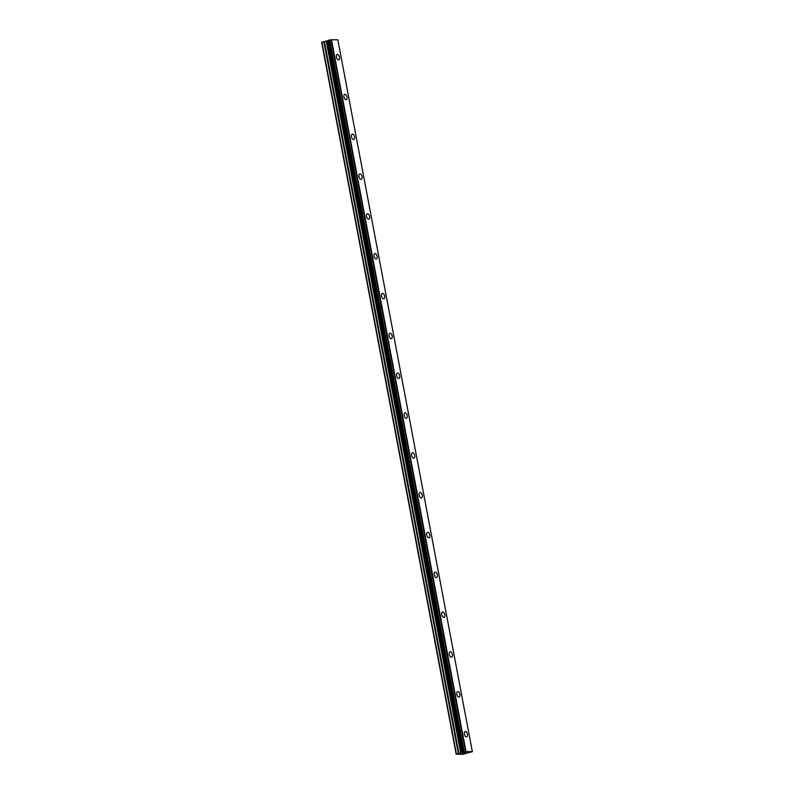 <?xml version="1.0" encoding="UTF-8"?>
<svg xmlns="http://www.w3.org/2000/svg" width="794" height="794" viewBox="0 0 794 794"><rect width="100%" height="100%" fill="white"/><g stroke="black" fill="none" stroke-linecap="round" stroke-linejoin="round"><path stroke-width="1.19" d="M337.212 54.468A2.809 1.489 -105.4 0 1 339.495 57.208A2.809 1.489 -105.4 0 1 338.71 59.887A2.809 1.489 -105.4 0 1 336.428 57.148A2.809 1.489 -105.4 0 1 337.212 54.468A2.809 1.489 -105.4 0 1 339.485 57.208A2.809 1.489 -105.4 0 1 338.71 59.887M344.735 94.288A2.809 1.489 -105.4 0 1 347.018 97.027A2.809 1.489 -105.4 0 1 346.234 99.707A2.809 1.489 -105.4 0 1 343.951 96.977A2.809 1.489 -105.4 0 1 344.735 94.288A2.809 1.489 -105.4 0 1 347.018 97.027A2.809 1.489 -105.4 0 1 346.234 99.707M352.258 134.117A2.809 1.489 -105.4 0 1 354.541 136.856A2.809 1.489 -105.4 0 1 353.757 139.536A2.809 1.489 -105.4 0 1 351.474 136.796A2.809 1.489 -105.4 0 1 352.258 134.117A2.809 1.489 -105.4 0 1 354.541 136.856A2.809 1.489 -105.4 0 1 353.757 139.536M359.781 173.936A2.809 1.489 -105.4 0 1 362.064 176.675A2.809 1.489 -105.4 0 1 361.28 179.355A2.809 1.489 -105.4 0 1 358.997 176.615A2.809 1.489 -105.4 0 1 359.781 173.936A2.809 1.489 -105.4 0 1 362.064 176.675A2.809 1.489 -105.4 0 1 361.28 179.355M367.314 213.765A2.809 1.489 -105.4 0 1 369.587 216.494A2.809 1.489 -105.4 0 1 368.803 219.184A2.809 1.489 -105.4 0 1 366.52 216.444A2.809 1.489 -105.4 0 1 367.314 213.765A2.809 1.489 -105.4 0 1 369.587 216.494A2.809 1.489 -105.4 0 1 368.803 219.174M374.837 253.584A2.809 1.489 -105.4 0 1 377.12 256.323A2.809 1.489 -105.4 0 1 376.326 259.003A2.809 1.489 -105.4 0 1 374.043 256.264A2.809 1.489 -105.4 0 1 374.837 253.584A2.809 1.489 -105.4 0 1 377.11 256.323A2.809 1.489 -105.4 0 1 376.326 259.003M382.361 293.403A2.809 1.489 -105.4 0 1 384.643 296.142A2.809 1.489 -105.4 0 1 383.849 298.822A2.809 1.489 -105.4 0 1 381.577 296.083A2.809 1.489 -105.4 0 1 382.361 293.403A2.809 1.489 -105.4 0 1 384.633 296.142A2.809 1.489 -105.4 0 1 383.859 298.822M392.157 335.961A2.809 1.489 -105.4 0 1 391.382 338.651A2.809 1.489 -105.4 0 1 389.1 335.912A2.809 1.489 -105.4 0 1 389.884 333.232A2.809 1.489 -105.4 0 1 392.157 335.961M389.884 333.232A2.809 1.489 -105.4 0 1 392.167 335.961A2.809 1.489 -105.4 0 1 391.382 338.651M397.407 373.051A2.809 1.489 -105.4 0 1 399.69 375.79A2.809 1.489 -105.4 0 1 398.906 378.47A2.809 1.489 -105.4 0 1 396.623 375.731A2.809 1.489 -105.4 0 1 397.407 373.051A2.809 1.489 -105.4 0 1 399.69 375.79A2.809 1.489 -105.4 0 1 398.906 378.47M404.93 412.87A2.809 1.489 -105.4 0 1 407.213 415.609A2.809 1.489 -105.4 0 1 406.429 418.289A2.809 1.489 -105.4 0 1 404.146 415.56A2.809 1.489 -105.4 0 1 404.93 412.87A2.809 1.489 -105.4 0 1 407.213 415.609A2.809 1.489 -105.4 0 1 406.429 418.289M412.453 452.699A2.809 1.489 -105.4 0 1 414.736 455.428A2.809 1.489 -105.4 0 1 413.952 458.118A2.809 1.489 -105.4 0 1 411.669 455.379A2.809 1.489 -105.4 0 1 412.453 452.699A2.809 1.489 -105.4 0 1 414.736 455.428A2.809 1.489 -105.4 0 1 413.952 458.118M419.986 492.518A2.809 1.489 -105.4 0 1 422.259 495.258A2.809 1.489 -105.4 0 1 421.475 497.937A2.809 1.489 -105.4 0 1 419.192 495.198A2.809 1.489 -105.4 0 1 419.986 492.518A2.809 1.489 -105.4 0 1 422.259 495.258A2.809 1.489 -105.4 0 1 421.475 497.937M427.509 532.337A2.809 1.489 -105.4 0 1 429.792 535.077A2.809 1.489 -105.4 0 1 428.998 537.756A2.809 1.489 -105.4 0 1 426.715 535.027A2.809 1.489 -105.4 0 1 427.509 532.337A2.809 1.489 -105.4 0 1 429.782 535.077A2.809 1.489 -105.4 0 1 428.998 537.756M435.033 572.166A2.809 1.489 -105.4 0 1 437.315 574.896A2.809 1.489 -105.4 0 1 436.531 577.585A2.809 1.489 -105.4 0 1 434.249 574.846A2.809 1.489 -105.4 0 1 435.033 572.166A2.809 1.489 -105.4 0 1 437.305 574.906A2.809 1.489 -105.4 0 1 436.521 577.585M442.556 611.985A2.809 1.489 -105.4 0 1 444.839 614.725A2.809 1.489 -105.4 0 1 444.054 617.404A2.809 1.489 -105.4 0 1 441.772 614.665A2.809 1.489 -105.4 0 1 442.556 611.985A2.809 1.489 -105.4 0 1 444.829 614.725A2.809 1.489 -105.4 0 1 444.054 617.404M450.079 651.805A2.809 1.489 -105.4 0 1 452.362 654.544A2.809 1.489 -105.4 0 1 451.578 657.224A2.809 1.489 -105.4 0 1 449.295 654.494A2.809 1.489 -105.4 0 1 450.079 651.805A2.809 1.489 -105.4 0 1 452.362 654.544A2.809 1.489 -105.4 0 1 451.578 657.224M457.602 691.634A2.809 1.489 -105.4 0 1 459.885 694.363A2.809 1.489 -105.4 0 1 459.101 697.053A2.809 1.489 -105.4 0 1 456.818 694.313A2.809 1.489 -105.4 0 1 457.602 691.634A2.809 1.489 -105.4 0 1 459.885 694.373A2.809 1.489 -105.4 0 1 459.101 697.053M465.125 731.453A2.809 1.489 -105.4 0 1 467.408 734.192A2.809 1.489 -105.4 0 1 466.624 736.872A2.809 1.489 -105.4 0 1 464.341 734.132A2.809 1.489 -105.4 0 1 465.125 731.453A2.809 1.489 -105.4 0 1 467.408 734.192A2.809 1.489 -105.4 0 1 466.624 736.872M464.321 752.672L463.567 752.881L464.321 752.672M463.438 752.911L462.694 753.119L463.438 752.911M462.694 753.119L463.319 753.139M462.495 753.149L465.076 752.652M465.135 752.791L466.108 752.692M465.532 752.871L464.996 752.97L465.532 752.871M464.996 752.97L463.944 753.149L464.996 752.96M463.944 753.149L464.609 753.159M463.656 753.178L465.979 752.722M465.681 751.581L456.153 754.181L462.971 754.3L472.341 751.64L465.681 751.581L331.177 39.75L329.718 39.988L328.518 40.315L463.021 752.136M328.537 40.434L321.659 42.35L456.153 754.181M472.341 751.64L337.847 39.809L331.177 39.75M465.989 751.531L331.495 39.7M465.582 751.6L331.078 39.769M464.222 751.819L329.718 39.988M464.043 751.858L329.54 40.028M462.763 752.375L328.259 40.554M328.24 40.563L462.733 752.394L328.24 40.573M456.411 753.963L321.907 42.132M463.081 752.116L328.577 40.286M462.624 752.494L328.121 40.663M462.307 752.623L327.803 40.792M461.284 752.901L326.781 41.08M460.719 753.02L326.215 41.199M458.892 753.317L324.389 41.486M458.327 753.437L323.823 41.606M463.021 752.146L328.518 40.315"/></g></svg>
